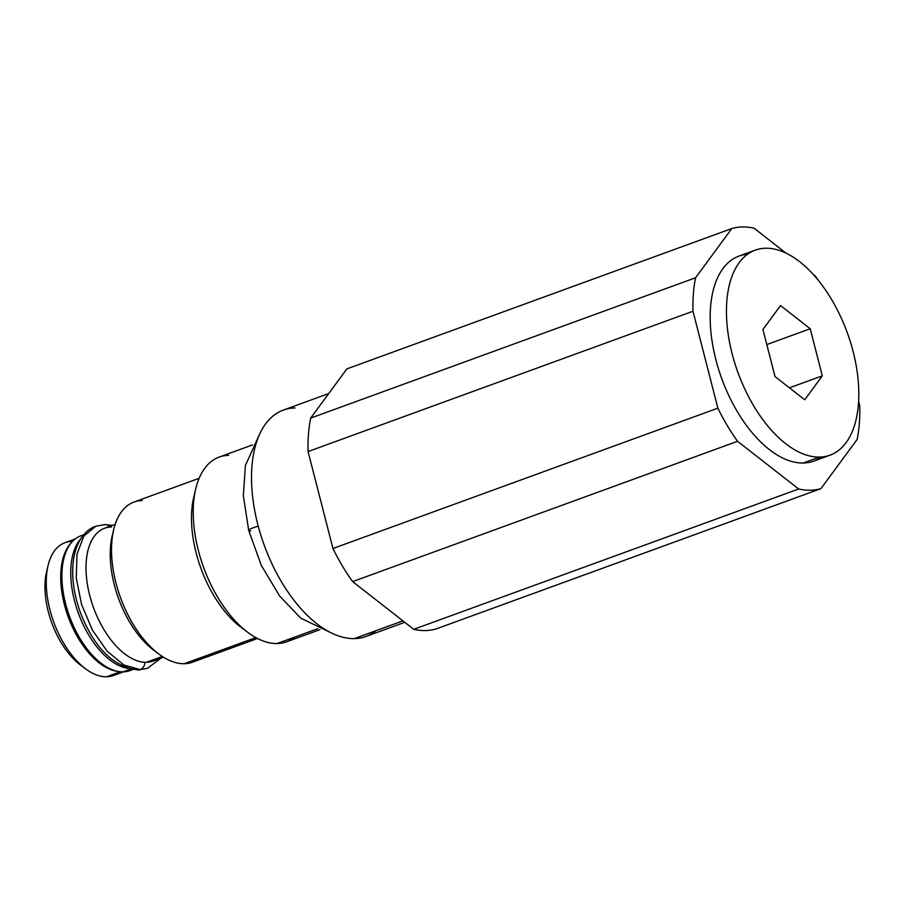 <?xml version="1.0" encoding="UTF-8"?>
<svg xmlns="http://www.w3.org/2000/svg" width="905" height="905" viewBox="0 0 905 905"><rect width="100%" height="100%" fill="white"/><g stroke="black" fill="none" stroke-linecap="round" stroke-linejoin="round"><path stroke-width="1.36" d="M47.354 568.928A63.882 34.051 70 0 0 83.034 666.804M163.59 657.245L153.115 661.069A70.703 37.693 -110 0 1 146.271 662.313L162.334 656.453L146.271 662.313A70.703 37.693 -110 0 1 91.416 601.429A70.703 37.693 -110 0 1 104.675 528.215L115.15 524.402M123.578 671.838L113.351 675.56A70.703 37.693 -110 0 1 106.507 676.804L120.388 671.748L106.507 676.804A70.703 37.693 -110 0 1 51.664 615.932A70.703 37.693 -110 0 1 64.922 542.717L75.138 538.984M70.997 543.091A70.703 37.693 70 0 0 68.18 616.78A70.703 37.693 70 0 0 117.774 671.363A70.703 37.693 70 0 1 68.18 616.78A70.703 37.693 70 0 1 70.997 543.091M112.967 532.955A78.43 41.811 70 0 0 156.407 652.109M257.529 638.489L192.426 662.222A85.251 45.442 -110 0 1 184.179 663.716L255.844 637.595L184.179 663.716A85.251 45.442 -110 0 1 118.046 590.309A85.251 45.442 -110 0 1 134.031 502.037L199.123 478.304M194.779 493.338A89.233 47.569 70 0 0 244.52 629.767M319.884 629.665L286.534 641.826A98.328 52.411 -110 0 1 277.021 643.546L317.678 628.726L277.021 643.546A98.328 52.411 -110 0 1 200.74 558.894A98.328 52.411 -110 0 1 219.18 457.07L252.518 444.921M294.996 407.985A120.489 64.232 70 0 0 257.755 524.346A120.489 64.232 70 0 0 354.206 638.613A120.489 64.232 70 0 0 376.152 630.604M857.159 439.411A137.537 73.316 70 0 0 859.75 405.949L858.63 401.571L859.75 405.949A137.537 73.316 70 0 1 857.159 439.411L820.937 488.632L857.159 439.411M818.278 280.335A137.537 73.316 70 0 0 815.179 275.901L813.041 274.238L815.179 275.901A137.537 73.316 70 0 1 818.278 280.335M786.004 253.129L754.069 228.196A137.537 73.316 70 0 0 731.783 228.546L695.572 277.767A137.537 73.316 70 0 0 692.981 311.241L717.869 408.166A137.537 73.316 70 0 0 737.552 441.289L798.651 488.983A137.537 73.316 70 0 0 820.937 488.632L436.04 628.964A137.537 73.316 -110 0 1 413.755 629.314L798.651 488.983L737.552 441.289L352.645 581.61L413.755 629.314L352.645 581.61A137.537 73.316 -110 0 1 332.961 548.498L717.869 408.166L692.981 311.241L308.073 451.561L332.961 548.498L308.073 451.561A137.537 73.316 -110 0 1 310.664 418.099L695.572 277.767L731.783 228.546L346.887 368.878L310.664 418.099L346.887 368.878L731.783 228.546A137.537 73.316 70 0 1 754.069 228.196L786.004 253.129M821.457 457.002A109.12 58.169 -110 0 1 803.176 463.032A109.12 58.169 -110 0 1 716.285 361.287A109.12 58.169 -110 0 1 747.53 254.248M819.444 457.093A109.12 58.169 70 0 0 853.166 351.717A109.12 58.169 70 0 0 765.811 248.23A109.12 58.169 70 0 0 732.088 353.606A109.12 58.169 70 0 0 819.444 457.093A109.12 58.169 70 0 0 829.998 455.181A109.12 58.169 70 0 0 850.462 342.181A109.12 58.169 70 0 0 765.811 248.23A109.12 58.169 70 0 0 755.245 250.142A109.12 58.169 70 0 0 734.792 363.143A109.12 58.169 70 0 0 819.444 457.093L803.176 463.032L819.444 457.093M780.529 305.562L810.224 328.741L822.317 375.847L804.726 399.772L775.031 376.582L762.926 329.477L780.529 305.562L810.224 328.741L766.807 344.567L810.224 328.741L822.317 375.847L804.726 399.772L775.031 376.582L762.926 329.477L780.529 305.562M829.998 455.181L813.742 461.109A109.12 58.169 -110 0 1 803.176 463.032A109.12 58.169 -110 0 1 718.525 369.07A109.12 58.169 -110 0 1 738.989 256.07L755.245 250.142M789.432 387.838L822.317 375.847L789.432 387.838M247.981 632.493L241.205 627.448A89.233 47.569 -110 0 1 193.738 497.252L195.684 489.028A98.328 52.411 70 0 0 247.981 632.493A98.328 52.411 70 0 0 277.021 643.546A98.328 52.411 70 0 0 294.928 637.018M228.694 455.351A98.328 52.411 70 0 0 195.684 489.028M404.784 622.312L365.869 636.498A120.489 64.232 -110 0 1 354.206 638.613L402.917 620.853L354.206 638.613A120.489 64.232 -110 0 1 260.742 534.866A120.489 64.232 -110 0 1 283.333 410.089L328.73 393.539M798.651 488.983A137.537 73.316 70 0 0 820.937 488.632L436.04 628.964A137.537 73.316 -110 0 1 413.755 629.314L798.651 488.983M717.869 408.166A137.537 73.316 70 0 0 737.552 441.289L352.645 581.61A137.537 73.316 -110 0 1 332.961 548.498L717.869 408.166M695.572 277.767A137.537 73.316 70 0 0 692.981 311.241L308.073 451.561A137.537 73.316 -110 0 1 310.664 418.099L695.572 277.767M111.519 526.981A70.703 37.693 70 0 0 89.674 595.264A70.703 37.693 70 0 0 146.271 662.313A70.703 37.693 70 0 0 159.144 657.618M158.997 654.134L153.918 650.344A78.43 41.811 -110 0 1 112.197 535.907L113.645 529.742A85.251 45.442 70 0 0 158.997 654.134A85.251 45.442 70 0 0 184.179 663.716A85.251 45.442 70 0 0 199.711 658.059M142.277 500.533A85.251 45.442 70 0 0 113.645 529.742M85.636 668.852L80.545 665.073A63.882 34.051 -110 0 1 46.562 571.858L48.022 565.693A70.703 37.693 70 0 0 85.636 668.852A70.703 37.693 70 0 0 106.507 676.804A70.703 37.693 70 0 0 119.392 672.11M71.767 541.473A70.703 37.693 70 0 0 48.022 565.693M331.603 633.048L300.664 618.092L279.566 595.931L261.262 565.297L248.717 530.466A11.708 1.799 -14.4 0 1 258.23 526.178A11.708 1.799 165.6 0 0 248.717 530.466A11.708 1.799 165.6 0 0 250.742 530.941M144.902 662.29A7.953 6.618 89.1 0 1 140.241 669.621L123.827 664.971L107.118 651.159L92.378 630.072L81.597 604.54L76.235 578.035L77.027 554.12L83.837 536.054L95.772 526.258L83.837 536.054L77.027 554.12L76.235 578.035L81.597 604.54L92.378 630.072L107.118 651.159L123.827 664.971L140.241 669.621A7.953 6.618 89.1 0 1 138.408 669.96A7.953 6.618 -90.9 0 0 140.241 669.621A7.953 6.618 -90.9 0 0 144.902 662.29M104.923 524.595A7.953 6.618 89.1 0 1 109.335 526.518A7.953 6.618 -90.9 0 0 104.923 524.595A7.953 6.618 -90.9 0 0 103.091 524.934L95.772 526.258L104.923 524.595L112.435 525.398M95.772 526.258C87.14 528.984 77.502 538.441 73.893 557.231C71.11 574.132 73.237 592.458 80.262 612.199C94.097 647.856 113.476 667.109 138.408 669.96L147.56 668.297L140.241 669.621L147.56 668.297L160.864 658.24M132.481 669.485A71.721 38.236 -110 0 1 123.023 671.849A71.721 38.236 -110 0 1 66.653 607.64A71.721 38.236 -110 0 1 83.475 535.059M132.854 669.542L129.969 670.594A71.721 38.236 -110 0 1 123.023 671.849L130.591 669.1L123.023 671.849A71.721 38.236 -110 0 1 67.389 610.094A71.721 38.236 -110 0 1 80.839 535.828L83.713 534.776M80.681 538.882A71.721 38.236 70 0 0 78.339 613.081A71.721 38.236 70 0 0 127.888 668.354A71.721 38.236 -110 0 1 78.339 613.081A71.721 38.236 -110 0 1 80.681 538.882M248.717 530.466L243.332 495.804L245.391 465.509L259.316 434.785"/></g></svg>
